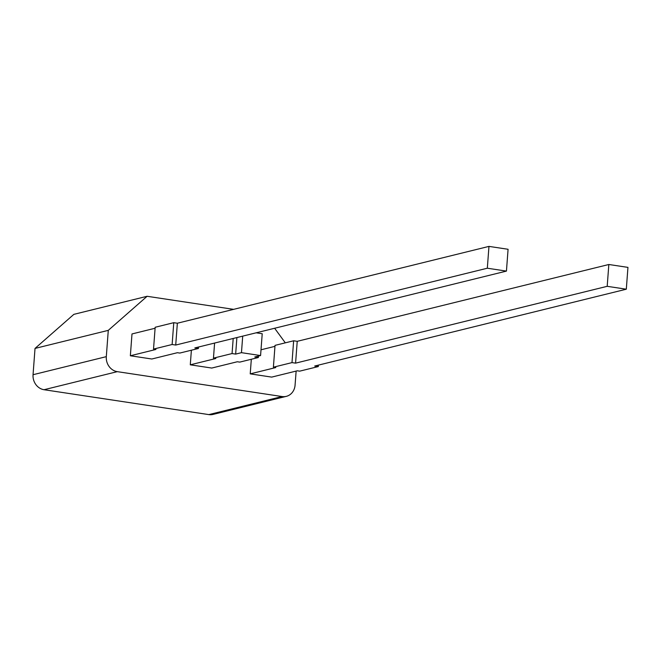 <?xml version="1.0" encoding="UTF-8"?>
<svg xmlns="http://www.w3.org/2000/svg" width="661" height="661" viewBox="0 0 661 661"><rect width="100%" height="100%" fill="white"/><g stroke="black" fill="none" stroke-linecap="round" stroke-linejoin="round"><path stroke-width="0.99" d="M233.622 309.356L147.114 296.285L73.867 314.347L35.025 348.421L33.05 374.713A13.402 11.939 -103.9 0 0 44.047 389.717L208.843 414.604L282.098 396.542A13.402 11.939 76.1 0 0 286.296 396.36A13.402 11.939 76.1 0 0 295.07 385.156L296.136 371.085M147.114 296.285L108.28 330.36L35.025 348.421M108.28 330.36L106.305 356.651A13.402 11.939 76.1 0 0 117.294 371.656L282.098 396.542M286.296 396.36L213.04 414.414A13.402 11.939 -103.9 0 1 208.843 414.604M274.629 328.261L285.312 342.836M179.809 353.065L177.404 352.701L151.823 359.006L130.349 355.767L155.93 349.454L153.526 349.091L172.133 344.505L175.719 345.05L487.322 268.217L506.442 271.101L194.83 347.934L198.416 348.479L179.809 353.065M153.526 349.091L155.17 327.269L173.769 322.684L177.355 323.229L488.966 246.396L508.078 249.28L506.442 271.101M130.349 355.767L131.993 333.945L155.095 328.244M172.133 344.505L173.769 322.684M175.719 345.05L177.355 323.229M487.322 268.217L488.966 246.396M198.416 348.479L198.523 347.025M241.463 352.668L235.655 354.098L232.061 353.561L213.462 358.146L215.866 358.51L190.285 364.814L211.76 368.053L237.34 361.749L239.745 362.112L258.352 357.527L254.766 356.981L260.574 355.552L241.463 352.668L242.711 336.127M260.574 355.552L262.219 333.731L256.154 332.814M235.655 354.098L236.894 337.564M232.061 353.561L233.201 338.473M213.462 358.146L214.594 343.059M190.285 364.814L191.384 350.206M258.352 357.527L258.459 356.072M299.681 371.16L297.276 370.796L271.696 377.109L250.222 373.862L275.802 367.557L273.398 367.194L291.997 362.608L295.583 363.145L607.195 286.32L626.306 289.204L314.702 366.037L318.288 366.574L299.681 371.16M273.398 367.194L275.034 345.373L293.641 340.787L297.227 341.324L608.839 264.499L627.95 267.383L626.306 289.204M261.012 349.785L274.959 346.347M250.222 373.862L251.32 359.262M291.997 362.608L293.641 340.787M295.583 363.145L297.227 341.324M607.195 286.32L608.839 264.499M318.288 366.574L318.395 365.12M106.305 356.651L33.05 374.713M117.294 371.656L44.047 389.717"/></g></svg>
